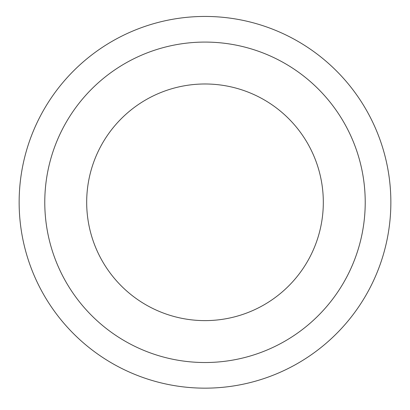 <?xml version="1.0" encoding="UTF-8"?>
<svg xmlns="http://www.w3.org/2000/svg" width="410" height="410" viewBox="0 0 410 410"><rect width="100%" height="100%" fill="white"/><g stroke="black" fill="none" stroke-linecap="round" stroke-linejoin="round"><path stroke-width="0.61" d="M205 362.522A160.218 160.218 0 0 0 343.754 122.19A160.218 160.218 0 0 0 66.246 122.19A160.218 160.218 0 0 0 205 362.522A160.218 160.218 0 0 0 343.754 122.19A160.218 160.218 0 0 0 66.246 122.19A160.218 160.218 0 0 0 205 362.522A160.218 160.218 0 0 0 365.218 202.299A160.218 160.218 0 0 0 205 42.081M205 320.615A118.316 118.316 0 0 0 307.464 143.141A118.316 118.316 0 0 0 102.536 143.141A118.316 118.316 0 0 0 205 320.615M205 388.157A185.853 185.853 0 0 0 365.956 109.373A185.853 185.853 0 0 0 44.044 109.373A185.853 185.853 0 0 0 205 388.157"/></g></svg>
